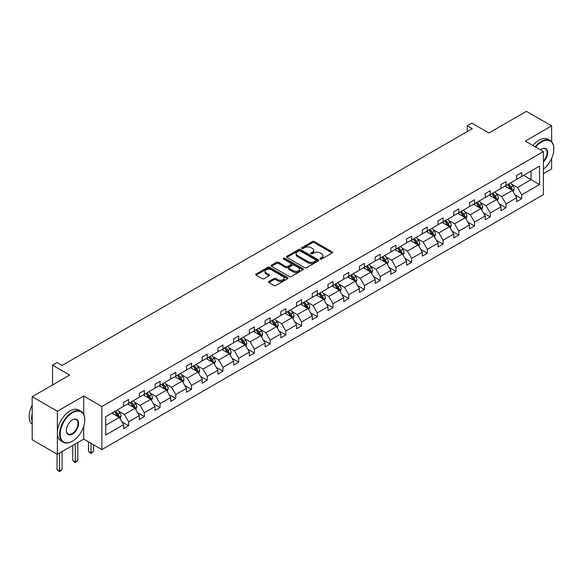 <?xml version="1.0" encoding="UTF-8"?>
<svg xmlns="http://www.w3.org/2000/svg" width="583" height="583" viewBox="0 0 583 583"><rect width="100%" height="100%" fill="white"/><g stroke="black" fill="none" stroke-linecap="round" stroke-linejoin="round"><path stroke-width="0.87" d="M320.249 259.049A0.977 0.568 0 0 0 321.641 259.049L332.15 252.986A1.399 0.809 0 0 0 332.558 252.41A1.399 0.809 0 0 0 332.15 251.841L314.339 241.559A1.399 0.809 0 0 0 312.364 241.559L301.848 247.629A0.977 0.568 0 0 0 301.564 248.03A0.977 0.568 0 0 0 301.848 248.431A0.977 0.568 0 0 0 303.24 248.431L304.596 247.644A4.475 2.587 0 0 1 310.928 247.644L312.415 248.496A4.475 2.587 0 0 1 313.727 250.326A4.475 2.587 0 0 1 312.415 252.155L311.052 252.942A0.977 0.568 0 0 0 310.768 253.343A0.977 0.568 0 0 0 311.052 253.743A0.977 0.568 0 0 0 312.437 253.743L313.8 252.956A4.475 2.587 0 0 1 320.133 252.956L321.612 253.809A4.475 2.587 0 0 1 322.924 255.638A4.475 2.587 0 0 1 321.612 257.467L320.249 258.254A0.977 0.568 0 0 0 319.965 258.655A0.977 0.568 0 0 0 320.249 259.049L320.249 258.254M551.635 141.749L551.635 125.899L526.434 111.353L488.94 132.997L471.807 123.108L467.223 125.753L467.223 131.569M543.422 173.705L551.635 168.961L551.635 158.474M83.726 414.294L83.726 396.039L57.367 411.255L57.367 454.317L32.174 439.771L32.174 396.71L69.668 375.066L52.536 365.169L52.536 384.955M57.367 411.255L32.174 396.71M268.931 281.429A1.399 0.809 0 0 0 268.523 281.997A1.399 0.809 0 0 0 268.931 282.573L273.93 285.451A1.399 0.809 0 0 0 275.905 285.451L287.579 278.718A1.399 0.809 0 0 0 287.987 278.142A1.399 0.809 0 0 0 287.579 277.574L269.776 267.291A1.399 0.809 0 0 0 267.794 267.291L256.119 274.032A1.399 0.809 0 0 0 255.711 274.6A1.399 0.809 0 0 0 256.119 275.176L262.153 278.659A1.399 0.809 0 0 0 264.135 278.659L269.127 275.774A1.399 0.809 0 0 0 269.543 275.205A1.399 0.809 0 0 0 269.127 274.629L266.139 272.902A3.746 2.157 0 0 1 265.039 271.372A3.746 2.157 0 0 1 267.349 269.382A3.746 2.157 0 0 1 271.43 269.849L283.156 276.619A3.746 2.157 0 0 1 284.249 278.142A3.746 2.157 0 0 1 281.939 280.139A3.746 2.157 0 0 1 277.858 279.672L275.905 278.543A1.399 0.809 0 0 0 273.93 278.543L268.931 281.429L268.931 282.573L273.93 279.709L273.93 278.543M52.536 365.169L57.119 362.524L62.155 365.432L472.259 128.661L467.223 125.753M83.726 396.039L101.865 406.519L543.422 151.587L543.422 194.649L101.865 449.573L101.865 406.519M551.635 125.899L525.276 141.115L543.422 151.587M304.698 267.692A1.399 0.809 0 0 0 306.673 267.692L318.347 260.951A1.399 0.809 0 0 0 318.755 260.382A1.399 0.809 0 0 0 318.347 259.807L300.544 249.531A1.399 0.809 0 0 0 298.562 249.531L286.887 256.265A1.399 0.809 0 0 0 286.479 256.841A1.399 0.809 0 0 0 286.887 257.409L304.698 267.692M283.87 259.267A0.977 0.568 0 0 1 284.861 259.399L284.861 258.24L302.963 268.69A1.399 0.809 0 0 1 303.371 269.259A1.399 0.809 0 0 1 302.963 269.834L291.289 276.575A1.399 0.809 0 0 1 289.314 276.575L271.503 266.293L271.503 265.148A1.399 0.809 0 0 0 271.095 265.724A1.399 0.809 0 0 0 271.503 266.293M271.503 265.148L276.502 262.263A1.399 0.809 0 0 1 278.477 262.263L285.699 266.431A1.399 0.809 0 0 0 287.681 266.431L290.997 264.522A1.399 0.809 0 0 0 291.405 263.953A1.399 0.809 0 0 0 290.997 263.378L283.476 259.041A0.977 0.568 0 0 1 283.192 258.641A0.977 0.568 0 0 1 283.79 258.116A0.977 0.568 0 0 1 284.861 258.24M105.749 416.612L123.589 406.315L123.589 402.416L128.624 399.501L128.624 403.4L139.308 397.234L139.308 393.336L144.351 390.428L144.351 394.327L155.034 388.154L155.034 384.255L160.07 381.348L160.07 385.246L170.753 379.081L170.753 375.182L175.796 372.275L175.796 376.173L186.48 370.001L186.48 366.102L191.516 363.194L191.516 367.093L202.199 360.928L202.199 357.029L207.242 354.114L207.242 358.013L217.925 351.848L217.925 347.949L222.961 345.041L222.961 348.94L233.645 342.768L233.645 338.869L238.687 335.961L238.687 339.86L249.371 333.695L249.371 329.796L254.407 326.881L254.407 330.78L265.09 324.614L265.09 320.716L270.133 317.808L270.133 321.707L280.817 315.534L280.817 311.635L285.859 308.728L285.859 312.626L296.543 306.461L296.543 302.562L301.579 299.655L301.579 303.554L312.262 297.381L312.262 293.482L317.305 290.574L317.305 294.473L327.989 288.308L327.989 284.409L333.024 281.494L333.024 285.393L343.708 279.228L343.708 275.329L348.751 272.421L348.751 276.32L359.434 270.148L359.434 266.249L364.47 263.341L364.47 267.24L375.153 261.075L375.153 257.176L380.196 254.261L380.196 258.16L390.88 251.994L390.88 248.096L395.915 245.188L395.915 249.087L406.599 242.914L406.599 239.015L411.642 236.108L411.642 240.007L422.325 233.841L422.325 229.942L427.361 227.035L427.361 230.934L438.044 224.761L438.044 220.862L443.087 217.955L443.087 221.853L453.771 215.688L453.771 211.789L458.806 208.874L458.806 212.773L469.49 206.608L469.49 202.709L474.533 199.801L474.533 203.7L485.216 197.528L485.216 193.629L490.252 190.721L490.252 194.62L500.935 188.455L500.935 184.556L505.978 181.641L505.978 185.54L516.662 179.375L516.662 175.476L521.698 172.568L521.698 176.467L539.537 166.162L539.537 184.556L521.698 194.853L521.698 198.752L516.662 201.66L516.662 197.761L505.978 203.933L505.978 207.832L500.935 210.74L500.935 206.841L490.252 213.006L490.252 216.905L485.216 219.813L485.216 215.921L474.533 222.087L474.533 225.985L469.49 228.893L469.49 224.994L458.806 231.167L458.806 235.066L453.771 237.973L453.771 234.075L443.087 240.24L443.087 244.139L438.044 247.046L438.044 243.147L427.361 249.32L427.361 253.219L422.325 256.126L422.325 252.228L411.642 258.393L411.642 262.292L406.599 265.207L406.599 261.308L395.915 267.473L395.915 271.372L390.88 274.28L390.88 270.381L380.196 276.553L380.196 280.452L375.153 283.36L375.153 279.461L364.47 285.626L364.47 289.525L359.434 292.44L359.434 288.541L348.751 294.707L348.751 298.605L343.708 301.513L343.708 297.614L333.024 303.787L333.024 307.686L327.989 310.593L327.989 306.694L317.305 312.86L317.305 316.758L312.262 319.666L312.262 315.767L301.579 321.94L301.579 325.839L296.543 328.746L296.543 324.848L285.859 331.013L285.859 334.912L280.817 337.827L280.817 333.928L270.133 340.093L270.133 343.992L265.09 346.9L265.09 343.001L254.407 349.173L254.407 353.072L249.371 355.98L249.371 352.081L238.687 358.246L238.687 362.145L233.645 365.06L233.645 361.161L222.961 367.326L222.961 371.225L217.925 374.133L217.925 370.234L207.242 376.407L207.242 380.305L202.199 383.213L202.199 379.314L191.516 385.48L191.516 389.378L186.48 392.286L186.48 388.387L175.796 394.56L175.796 398.459L170.753 401.366L170.753 397.468L160.07 403.633L160.07 407.532L155.034 410.447L155.034 406.548L144.351 412.713L144.351 416.612L139.308 419.52L139.308 415.621L128.624 421.793L128.624 425.692L123.589 428.6L123.589 424.701L105.749 434.998L105.749 416.612M127.619 403.983L135.081 408.289L124.398 414.462L118.56 411.088M124.398 414.462L128.624 421.793M135.081 408.289L139.308 415.621M123.589 405.382L124.398 405.848L128.624 403.4M143.345 394.91L150.8 399.217L140.117 405.382L134.287 402.015M140.117 405.382L144.351 412.713M150.8 399.217L155.034 406.548M139.308 396.302L140.117 396.768L144.351 394.327M159.064 385.829L166.527 390.136L155.843 396.302L150.006 392.935M155.843 396.302L160.07 403.633M166.527 390.136L170.753 397.468M155.034 387.229L155.843 387.695L160.07 385.246M174.791 376.749L182.246 381.056L171.562 387.229L165.732 383.862M171.562 387.229L175.796 394.56M182.246 381.056L186.48 388.387M170.753 378.148L171.562 378.615L175.796 376.173M190.51 367.676L197.972 371.983L187.289 378.148L181.451 374.782M187.289 378.148L191.516 385.48M197.972 371.983L202.199 379.314M186.48 369.068L187.289 369.535L191.516 367.093M206.236 358.596L213.691 362.903L203.008 369.068L197.178 365.701M203.008 369.068L207.242 376.407M213.691 362.903L217.925 370.234M202.199 359.995L203.008 360.462L207.242 358.013M221.955 349.523L229.418 353.823L218.734 359.995L212.897 356.628M218.734 359.995L222.961 367.326M229.418 353.823L233.645 361.161M217.925 350.915L218.734 351.381L222.961 348.94M237.682 340.443L245.137 344.75L234.453 350.915L228.623 347.548M234.453 350.915L238.687 358.246M245.137 344.75L249.371 352.081M233.645 341.842L234.453 342.301L238.687 339.86M253.401 331.363L260.863 335.67L250.18 341.842L244.343 338.468M250.18 341.842L254.407 349.173M260.863 335.67L265.09 343.001M249.371 332.762L250.18 333.228L254.407 330.78M269.127 322.29L276.582 326.597L265.899 332.762L260.069 329.395M265.899 332.762L270.133 340.093M276.582 326.597L280.817 333.928M265.09 323.682L265.899 324.148L270.133 321.707M284.847 313.209L292.309 317.516L281.625 323.682L275.788 320.315M281.625 323.682L285.859 331.013M292.309 317.516L296.543 324.848M280.817 314.609L281.625 315.075L285.859 312.626M300.573 304.129L308.028 308.436L297.345 314.609L291.515 311.242M297.345 314.609L301.579 321.94M308.028 308.436L312.262 315.767M296.543 305.528L297.345 305.995L301.579 303.554M316.292 295.056L323.754 299.363L313.071 305.528L307.234 302.162M313.071 305.528L317.305 312.86M323.754 299.363L327.989 306.694M312.262 296.448L313.071 296.915L317.305 294.473M332.019 285.976L339.474 290.283L328.79 296.448L322.96 293.081M328.79 296.448L333.024 303.787M339.474 290.283L343.708 297.614M327.989 287.375L328.79 287.842L333.024 285.393M347.738 276.903L355.2 281.203L344.517 287.375L338.679 284.008M344.517 287.375L348.751 294.707M355.2 281.203L359.434 288.541M343.708 278.295L344.517 278.761L348.751 276.32M363.464 267.823L370.919 272.13L360.236 278.295L354.406 274.928M360.236 278.295L364.47 285.626M370.919 272.13L375.153 279.461M359.434 269.222L360.236 269.681L364.47 267.24M379.183 258.743L386.646 263.05L375.962 269.222L370.125 265.848M375.962 269.222L380.196 276.553M386.646 263.05L390.88 270.381M375.153 260.142L375.962 260.608L380.196 258.16M394.91 249.67L402.365 253.977L391.681 260.142L385.851 256.775M391.681 260.142L395.915 267.473M402.365 253.977L406.599 261.308M390.88 251.062L391.681 251.528L395.915 249.087M410.629 240.59L418.091 244.896L407.408 251.062L401.57 247.695M407.408 251.062L411.642 258.393M418.091 244.896L422.325 252.228M406.599 241.989L407.408 242.455L411.642 240.007M426.355 231.509L433.81 235.816L423.127 241.989L417.297 238.622M423.127 241.989L427.361 249.32M433.81 235.816L438.044 243.147M422.325 232.909L423.127 233.375L427.361 230.934M442.074 222.436L449.537 226.743L438.853 232.909L433.016 229.542M438.853 232.909L443.087 240.24M449.537 226.743L453.771 234.075M438.044 223.828L438.853 224.295L443.087 221.853M457.801 213.356L465.256 217.663L454.572 223.828L448.742 220.461M454.572 223.828L458.806 231.167M465.256 217.663L469.49 224.994M453.771 214.755L454.572 215.222L458.806 212.773M473.52 204.283L480.982 208.583L470.299 214.755L464.462 211.389M470.299 214.755L474.533 222.087M480.982 208.583L485.216 215.921M469.49 205.675L470.299 206.142L474.533 203.7M489.246 195.203L496.701 199.51L486.018 205.675L480.188 202.308M486.018 205.675L490.252 213.006M496.701 199.51L500.935 206.841M485.216 196.602L486.018 197.061L490.252 194.62M504.965 186.123L512.428 190.43L501.744 196.602L495.907 193.228M501.744 196.602L505.978 203.933M512.428 190.43L516.662 197.761M500.935 187.522L501.744 187.988L505.978 185.54M523.614 175.359L531.069 179.666L517.464 187.522L511.634 184.155M517.464 187.522L521.698 194.853M539.537 184.556L531.069 179.666L531.069 171.052L539.537 166.162M57.367 454.317L83.726 439.101L101.865 449.573M516.662 178.442L517.464 178.908L521.698 176.467M105.749 425.226L119.355 417.37L111.9 413.063M119.355 417.37L123.589 424.701M514.993 194.882L521.698 198.752M499.274 203.963L505.978 207.832M483.547 213.035L490.252 216.905M467.828 222.116L474.533 225.985M452.102 231.196L458.806 235.066M436.383 240.269L443.087 244.139M420.656 249.349L427.361 253.219M404.937 258.422L411.642 262.292M389.211 267.502L395.915 271.372M373.492 276.582L380.196 280.452M357.765 285.655L364.47 289.525M342.046 294.736L348.751 298.605M326.32 303.816L333.024 307.686M310.601 312.889L317.305 316.758M294.874 321.969L301.579 325.839M279.155 331.042L285.859 334.912M263.429 340.122L270.133 343.992M247.709 349.202L254.407 353.072M231.983 358.275L238.687 362.145M216.264 367.356L222.961 371.225M200.537 376.436L207.242 380.305M184.818 385.509L191.516 389.378M169.092 394.589L175.796 398.459M153.373 403.662L160.07 407.532M137.646 412.742L144.351 416.612M121.927 421.822L128.624 425.692M83.726 439.101L83.726 426.246M320.643 259.187L321.612 258.633A4.475 2.587 0 0 0 322.924 256.804L322.924 255.638M313.727 250.326L313.727 251.492A4.475 2.587 0 0 1 312.415 253.321L311.446 253.882M332.128 252.993L314.339 242.725A1.399 0.809 0 0 0 312.364 242.725L302.242 248.569M318.333 260.965L300.544 250.69A1.399 0.809 0 0 0 298.562 250.69L286.909 257.424M315.877 260.783A0.977 0.568 0 0 0 316.161 260.382A0.977 0.568 0 0 0 315.877 259.982L300.245 250.96A0.977 0.568 0 0 0 298.86 250.96L297.425 251.783A4.475 2.587 0 0 0 296.113 253.612A4.475 2.587 0 0 0 297.425 255.441L308.108 261.607A4.475 2.587 0 0 0 314.441 261.607L315.877 260.783L315.877 261.942A0.977 0.568 0 0 0 316.161 261.541L316.161 260.382M296.113 253.612L296.113 254.778A4.475 2.587 0 0 0 297.425 256.6L297.425 255.441M315.877 261.942L314.441 262.773A4.475 2.587 0 0 1 308.108 262.773L297.425 256.6M271.525 266.3L276.502 263.429L276.502 262.263M291.405 263.953L291.405 265.112A1.399 0.809 0 0 1 290.997 265.688L287.681 267.597A1.399 0.809 0 0 1 285.699 267.597L278.477 263.429A1.399 0.809 0 0 0 276.502 263.429M284.861 259.399L302.949 269.842M293.198 270.76A3.746 2.157 0 0 0 297.272 271.226A3.746 2.157 0 0 0 299.582 269.237A3.746 2.157 0 0 0 298.489 267.706L294.357 265.323A1.399 0.809 0 0 0 292.382 265.323L289.066 267.233A1.399 0.809 0 0 0 288.658 267.808A1.399 0.809 0 0 0 289.066 268.377L293.198 270.76L293.198 271.926A3.746 2.157 0 0 0 297.272 272.392A3.746 2.157 0 0 0 299.582 270.395L299.582 269.237M288.658 267.808L288.658 268.967A1.399 0.809 0 0 0 289.066 269.543L289.066 268.377M293.198 271.926L289.066 269.543M284.249 278.142L284.249 279.308A3.746 2.157 0 0 1 281.939 281.305A3.746 2.157 0 0 1 277.858 280.838L275.905 279.709A1.399 0.809 0 0 0 273.93 279.709M265.039 271.372L265.039 272.538A3.746 2.157 0 0 0 266.139 274.068L266.139 272.902M269.113 275.781L266.139 274.068M287.579 277.574L287.579 278.718L269.776 268.457A1.399 0.809 0 0 0 267.794 268.457L256.141 275.183M513.193 191.756L514.119 189.081A3.775 2.179 -120 0 0 512.916 185.868L510.65 182.843M506.591 187.063L505.614 185.751M511.867 190.109L512.078 189.242A3.775 2.179 -120 0 0 511 186.968L508.733 183.951M507.793 184.498L510.278 187.821A1.924 1.108 60 0 1 510.628 188.404L512.078 189.242M507.523 184.651L509.79 187.668A3.775 2.179 60 0 1 510.73 189.453M543.422 169.114A17.388 10.042 120 0 0 553.85 149.059A17.388 10.042 120 0 0 541.556 141.96A17.388 10.042 120 0 0 535.653 147.105M535.128 146.807A17.818 10.29 -60 0 1 541.25 141.436A17.818 10.29 -60 0 1 550.163 140.554A17.818 10.29 -60 0 1 553.85 148.709A17.818 10.29 -60 0 1 553.85 148.884M540.405 149.846A8.694 5.021 -60 0 1 541.556 149.059L541.556 149.059A8.694 5.021 -60 0 1 547.626 151.558A8.694 5.021 -60 0 1 543.422 161.848M532.913 145.524A17.818 10.29 -60 0 1 539.035 140.153A17.818 10.29 -60 0 1 547.94 139.271L550.163 140.554M543.422 161.003A8.264 4.773 120 0 0 545.382 148.825A8.264 4.773 120 0 0 541.403 149.146M72.19 441.346L72.489 441.171A17.388 10.042 120 0 0 84.783 419.869A17.388 10.042 120 0 0 72.489 412.771A17.388 10.042 120 0 0 60.195 434.065A17.388 10.042 120 0 0 72.489 441.171L72.183 441.346A17.818 10.29 -60 0 1 72.183 441.346A17.818 10.29 -60 0 1 63.277 442.227A17.818 10.29 -60 0 1 60.545 427.951A17.818 10.29 -60 0 1 72.183 412.247A17.818 10.29 -60 0 1 81.095 411.365A17.818 10.29 -60 0 1 84.783 419.52A17.818 10.29 -60 0 1 84.783 419.694M72.489 434.065A8.694 5.021 -60 0 1 66.338 430.516A8.694 5.021 -60 0 1 72.489 419.869L72.489 419.869A8.694 5.021 -60 0 1 78.639 423.418A8.694 5.021 -60 0 1 72.489 434.065M66.345 430.341A8.264 4.773 120 0 0 68.051 433.956A8.264 4.773 120 0 0 72.183 433.548A8.264 4.773 120 0 0 77.59 426.26A8.264 4.773 120 0 0 76.322 419.636A8.264 4.773 120 0 0 72.336 419.964M63.277 442.227L61.062 440.945A17.818 10.29 -60 0 1 58.329 426.669A17.818 10.29 -60 0 1 69.967 410.964A17.818 10.29 -60 0 1 78.88 410.082L81.095 411.365M32.174 421.735A17.818 10.29 -60 0 1 32.174 413.587M32.174 424.205A17.818 10.29 -60 0 1 32.174 405.294M497.467 200.836L498.399 198.162A3.775 2.179 -120 0 0 497.19 194.941L494.931 191.924M490.871 196.143L489.888 194.831M496.148 199.189L496.359 198.322A3.775 2.179 -120 0 0 495.273 196.048L493.014 193.024M492.067 193.571L494.559 196.901A1.924 1.108 60 0 1 494.909 197.484L496.359 198.322M491.804 193.724L494.063 196.748A3.775 2.179 60 0 1 495.011 198.526M481.747 209.909L482.673 207.235A3.775 2.179 -120 0 0 481.471 204.021L479.204 200.997M475.145 205.216L474.168 203.912M480.421 208.262L480.632 207.395A3.775 2.179 -120 0 0 479.554 205.121L477.288 202.104M476.347 202.651L478.832 205.974A1.924 1.108 60 0 1 479.182 206.557L480.632 207.395M476.078 202.804L478.344 205.821A3.775 2.179 60 0 1 479.284 207.606M466.021 218.989L466.954 216.315A3.775 2.179 -120 0 0 465.744 213.094L463.485 210.077M459.426 214.296L458.442 212.984M464.702 217.342L464.913 216.475A3.775 2.179 -120 0 0 463.828 214.201L461.568 211.184M460.621 211.731L463.113 215.054A1.924 1.108 60 0 1 463.463 215.637L464.913 216.475M460.359 211.877L462.618 214.901A3.775 2.179 60 0 1 463.565 216.687M450.302 228.07L451.227 225.388A3.775 2.179 -120 0 0 450.025 222.174L447.759 219.157M443.699 223.376L442.723 222.065M448.976 226.415L449.187 225.548A3.775 2.179 -120 0 0 448.108 223.282L445.842 220.257M444.902 220.804L447.387 224.127A1.924 1.108 60 0 1 447.737 224.717L449.187 225.548M444.632 220.957L446.899 223.981A3.775 2.179 60 0 1 447.839 225.759M434.575 237.143L435.508 234.468A3.775 2.179 -120 0 0 434.299 231.254L432.039 228.23M427.98 232.449L426.996 231.138M433.256 235.496L433.468 234.628A3.775 2.179 -120 0 0 432.382 232.355L430.123 229.338M429.175 229.884L431.668 233.207A1.924 1.108 60 0 1 432.018 233.79L433.468 234.628M428.913 230.037L431.172 233.054A3.775 2.179 60 0 1 432.12 234.84M418.856 246.223L419.782 243.548A3.775 2.179 -120 0 0 418.579 240.327L416.313 237.31M412.254 241.53L411.277 240.218M417.53 244.576L417.741 243.709A3.775 2.179 -120 0 0 416.663 241.435L414.396 238.418M413.449 238.957L415.941 242.288A1.924 1.108 60 0 1 416.291 242.871L417.741 243.709M413.187 239.11L415.453 242.134A3.775 2.179 60 0 1 416.393 243.92M403.13 255.303L404.055 252.621A3.775 2.179 -120 0 0 402.853 249.407L400.594 246.383M396.535 250.603L395.551 249.298M401.811 253.649L402.022 252.782A3.775 2.179 -120 0 0 400.936 250.515L398.677 247.491M397.73 248.037L400.222 251.36A1.924 1.108 60 0 1 400.572 251.943L402.022 252.782M397.468 248.19L399.727 251.207A3.775 2.179 60 0 1 400.674 252.993M387.411 264.376L388.336 261.701A3.775 2.179 -120 0 0 387.134 258.488L384.867 255.463M380.808 259.683L379.832 258.371M386.084 262.729L386.296 261.862A3.775 2.179 -120 0 0 385.217 259.588L382.951 256.571M382.003 257.118L384.496 260.441A1.924 1.108 60 0 1 384.846 261.024L386.296 261.862M381.741 257.271L384.008 260.288A3.775 2.179 60 0 1 384.948 262.073M371.684 273.456L372.61 270.782A3.775 2.179 -120 0 0 371.407 267.561L369.148 264.544M365.089 268.763L364.105 267.451M370.365 271.809L370.577 270.942A3.775 2.179 -120 0 0 369.491 268.668L367.232 265.644M366.284 266.191L368.777 269.521A1.924 1.108 60 0 1 369.126 270.104L370.577 270.942M366.022 266.344L368.281 269.368A3.775 2.179 60 0 1 369.221 271.146M355.965 282.529L356.891 279.855A3.775 2.179 -120 0 0 355.688 276.641L353.422 273.616M349.363 277.836L348.386 276.531M354.639 280.882L354.85 280.015A3.775 2.179 -120 0 0 353.772 277.748L351.505 274.724M350.558 275.271L353.05 278.594A1.924 1.108 60 0 1 353.4 279.177L354.85 280.015M350.296 275.424L352.562 278.441A3.775 2.179 60 0 1 353.502 280.226M340.239 291.609L341.164 288.935A3.775 2.179 -120 0 0 339.962 285.714L337.703 282.697M333.644 286.916L332.66 285.604M338.92 289.962L339.131 289.095A3.775 2.179 -120 0 0 338.045 286.821L335.786 283.804M334.839 284.351L337.331 287.674A1.924 1.108 60 0 1 337.681 288.257L339.131 289.095M334.576 284.497L336.836 287.521A3.775 2.179 60 0 1 337.776 289.306M324.52 300.69L325.445 298.008A3.775 2.179 -120 0 0 324.243 294.794L321.976 291.777M317.917 295.996L316.941 294.685M323.193 299.043L323.405 298.175A3.775 2.179 -120 0 0 322.326 295.902L320.06 292.877M319.112 293.424L321.605 296.747A1.924 1.108 60 0 1 321.954 297.337L323.405 298.175M318.85 293.577L321.116 296.601A3.775 2.179 60 0 1 322.056 298.379M308.793 309.762L309.719 307.088A3.775 2.179 -120 0 0 308.516 303.874L306.257 300.85M302.198 305.069L301.214 303.758M307.474 308.115L307.686 307.248A3.775 2.179 -120 0 0 306.6 304.975L304.341 301.958M303.393 302.504L305.886 305.827A1.924 1.108 60 0 1 306.235 306.41L307.686 307.248M303.131 302.657L305.39 305.674A3.775 2.179 60 0 1 306.33 307.46M293.074 318.843L294 316.168A3.775 2.179 -120 0 0 292.797 312.947L290.531 309.93M286.472 314.15L285.495 312.838M291.748 317.196L291.959 316.329A3.775 2.179 -120 0 0 290.881 314.055L288.614 311.038M287.667 311.577L290.159 314.907A1.924 1.108 60 0 1 290.509 315.49L291.959 316.329M287.404 311.73L289.671 314.754A3.775 2.179 60 0 1 290.611 316.54M277.348 327.923L278.273 325.241A3.775 2.179 -120 0 0 277.071 322.027L274.812 319.003M270.752 323.222L269.769 321.918M276.029 326.269L276.24 325.401A3.775 2.179 -120 0 0 275.154 323.135L272.895 320.111M271.948 320.657L274.44 323.98A1.924 1.108 60 0 1 274.79 324.563L276.24 325.401M271.685 320.81L273.944 323.827A3.775 2.179 60 0 1 274.885 325.613M261.629 336.996L262.554 334.321A3.775 2.179 -120 0 0 261.352 331.108L259.085 328.083M255.026 332.303L254.042 330.991M260.302 335.349L260.514 334.482A3.775 2.179 -120 0 0 259.435 332.208L257.169 329.191M256.221 329.738L258.714 333.061A1.924 1.108 60 0 1 259.063 333.644L260.514 334.482M255.959 329.891L258.225 332.908A3.775 2.179 60 0 1 259.165 334.693M245.902 346.076L246.828 343.402A3.775 2.179 -120 0 0 245.625 340.18L243.359 337.163M239.307 341.383L238.323 340.071M244.583 344.429L244.794 343.562A3.775 2.179 -120 0 0 243.709 341.288L241.449 338.264M240.502 338.81L242.994 342.141A1.924 1.108 60 0 1 243.344 342.724L244.794 343.562M240.24 338.963L242.499 341.988A3.775 2.179 60 0 1 243.439 343.766M230.183 355.156L231.108 352.475A3.775 2.179 -120 0 0 229.899 349.261L227.64 346.236M223.581 350.456L222.597 349.151M228.857 353.502L229.068 352.635A3.775 2.179 -120 0 0 227.989 350.368L225.723 347.344M224.776 347.891L227.268 351.214A1.924 1.108 60 0 1 227.618 351.797L229.068 352.635M224.513 348.044L226.78 351.061A3.775 2.179 60 0 1 227.72 352.846M214.457 364.229L215.382 361.555A3.775 2.179 -120 0 0 214.18 358.334L211.913 355.317M207.861 359.536L206.878 358.224M213.138 362.582L213.349 361.715A3.775 2.179 -120 0 0 212.263 359.441L210.004 356.424M209.057 356.971L211.549 360.294A1.924 1.108 60 0 1 211.899 360.877L213.349 361.715M208.794 357.117L211.053 360.141A3.775 2.179 60 0 1 211.993 361.926M198.737 373.309L199.663 370.628A3.775 2.179 -120 0 0 198.453 367.414L196.194 364.397M192.135 368.616L191.151 367.305M197.411 371.663L197.622 370.795A3.775 2.179 -120 0 0 196.544 368.522L194.277 365.497M193.33 366.044L195.822 369.367A1.924 1.108 60 0 1 196.172 369.957L197.622 370.795M193.068 366.197L195.334 369.221A3.775 2.179 60 0 1 196.274 370.999M183.011 382.382L183.936 379.708A3.775 2.179 -120 0 0 182.734 376.494L180.468 373.47M176.416 377.689L175.432 376.378M181.692 380.735L181.903 379.868A3.775 2.179 -120 0 0 180.817 377.595L178.558 374.577M177.611 375.124L180.103 378.447A1.924 1.108 60 0 1 180.453 379.03L181.903 379.868M177.349 375.277L179.608 378.294A3.775 2.179 60 0 1 180.548 380.08M167.292 391.463L168.217 388.788A3.775 2.179 -120 0 0 167.008 385.567L164.749 382.55M160.689 386.769L159.706 385.458M165.966 389.816L166.177 388.948A3.775 2.179 -120 0 0 165.098 386.675L162.832 383.658M161.885 384.204L164.377 387.527A1.924 1.108 60 0 1 164.727 388.11L166.177 388.948M161.622 384.35L163.889 387.374A3.775 2.179 60 0 1 164.829 389.16M151.565 400.543L152.491 397.861A3.775 2.179 -120 0 0 151.288 394.647L149.022 391.623M144.97 395.842L143.986 394.538M150.246 398.889L150.458 398.021A3.775 2.179 -120 0 0 149.372 395.755L147.113 392.731M146.165 393.277L148.658 396.6A1.924 1.108 60 0 1 149.008 397.191L150.458 398.021M145.903 393.43L148.162 396.447A3.775 2.179 60 0 1 149.102 398.233M91.014 443.306L91.014 452.853L93.535 451.402L93.535 444.763M93.535 451.402L91.014 453.494L88.492 451.402L88.492 441.856M88.492 451.402L91.014 452.853L91.014 453.494M135.846 409.616L136.772 406.941A3.775 2.179 -120 0 0 135.562 403.728L133.303 400.703M129.244 404.923L128.26 403.611M134.52 407.969L134.731 407.102A3.775 2.179 -120 0 0 133.653 404.828L131.386 401.811M130.439 402.357L132.931 405.681A1.924 1.108 60 0 1 133.281 406.264L134.731 407.102M130.177 402.51L132.443 405.528A3.775 2.179 60 0 1 133.383 407.313M75.287 443.976L75.287 461.933L77.809 460.475L77.809 442.519M77.809 460.475L75.287 462.574L72.773 460.475L72.773 445.427M72.773 460.475L75.287 461.933L75.287 462.574M120.12 418.696L121.045 416.022A3.775 2.179 -120 0 0 119.843 412.8L117.577 409.783M113.525 414.003L112.541 412.691M118.801 417.049L119.005 416.182A3.775 2.179 -120 0 0 117.926 413.908L115.667 410.884M114.72 411.43L117.212 414.761A1.924 1.108 60 0 1 117.555 415.344L119.005 416.182M114.457 411.583L116.717 414.608A3.775 2.179 60 0 1 117.657 416.386M59.568 453.049L59.568 471.006L62.09 469.555L62.09 451.599M62.09 469.555L59.568 471.647L57.047 469.555L57.047 454.135M57.047 469.555L59.568 471.006L59.568 471.647M321.612 258.633L321.612 257.467M311.052 253.743L311.052 252.942M312.415 253.321L312.415 252.155M301.848 248.431L301.848 247.629M312.364 242.725L312.364 241.559M314.339 242.725L314.339 241.559M332.15 252.986L332.15 251.841M286.887 257.409L286.887 256.265M298.562 250.69L298.562 249.531M300.544 250.69L300.544 249.531M318.347 260.951L318.347 259.807M308.108 262.773L308.108 261.607M314.441 262.773L314.441 261.607M278.477 263.429L278.477 262.263M285.699 267.597L285.699 266.431M287.681 267.597L287.681 266.431M290.997 265.688L290.997 264.522M302.963 269.834L302.963 268.69M275.905 279.709L275.905 278.543M277.858 280.838L277.858 279.672M269.127 275.774L269.127 274.629M256.119 275.176L256.119 274.032M267.794 268.457L267.794 267.291M269.776 268.457L269.776 267.291M512.151 190.277L514.097 189.154M511 186.968L512.916 185.868M508.719 188.287L509.79 187.668M496.432 199.35L498.37 198.235M495.273 196.048L497.19 194.941M492.992 197.367L494.063 196.748M480.705 208.43L482.651 207.308M479.554 205.121L481.471 204.021M477.273 206.44L478.344 205.821M464.986 217.503L466.925 216.388M463.828 214.201L465.744 213.094M461.547 215.521L462.618 214.901M449.26 226.583L451.206 225.461M448.108 223.282L450.025 222.174M445.827 224.601L446.899 223.981M433.541 235.663L435.479 234.541M432.382 232.355L434.299 231.254M430.101 233.674L431.172 233.054M417.814 244.736L419.76 243.621M416.663 241.435L418.579 240.327M414.375 242.754L415.453 242.134M402.095 253.816L404.034 252.694M400.936 250.515L402.853 249.407M398.655 251.834L399.727 251.207M386.369 262.897L388.314 261.774M385.217 259.588L387.134 258.488M382.929 260.907L384.008 260.288M370.65 271.969L372.588 270.855M369.491 268.668L371.407 267.561M367.21 269.987L368.281 269.368M354.923 281.05L356.869 279.927M353.772 277.748L355.688 276.641M351.483 279.06L352.562 278.441M339.204 290.123L341.142 289.008M338.045 286.821L339.962 285.714M335.764 288.14L336.836 287.521M323.478 299.203L325.423 298.081M322.326 295.902L324.243 294.794M320.038 297.221L321.116 296.601M307.758 308.283L309.697 307.161M306.6 304.975L308.516 303.874M304.319 306.294L305.39 305.674M292.032 317.356L293.978 316.241M290.881 314.055L292.797 312.947M288.592 315.374L289.671 314.754M276.313 326.436L278.251 325.314M275.154 323.135L277.071 322.027M272.873 324.454L273.944 323.827M260.586 335.517L262.532 334.394M259.435 332.208L261.352 331.108M257.147 333.527L258.225 332.908M244.867 344.589L246.806 343.474M243.709 341.288L245.625 340.18M241.428 342.607L242.499 341.988M229.141 353.67L231.079 352.547M227.989 350.368L229.899 349.261M225.701 351.68L226.78 351.061M213.422 362.75L215.36 361.628M212.263 359.441L214.18 358.334M209.982 360.76L211.053 360.141M197.695 371.823L199.634 370.701M196.544 368.522L198.453 367.414M194.256 369.841L195.334 369.221M181.976 380.903L183.915 379.781M180.817 377.595L182.734 376.494M178.536 378.914L179.608 378.294M166.25 389.976L168.188 388.861M165.098 386.675L167.008 385.567M162.81 387.994L163.889 387.374M150.531 399.056L152.469 397.934M149.372 395.755L151.288 394.647M147.091 397.074L148.162 396.447M134.804 408.136L136.743 407.014M133.653 404.828L135.562 403.728M131.364 406.147L132.443 405.528M119.085 417.209L121.024 416.094M117.926 413.908L119.843 412.8M115.645 415.227L116.717 414.608"/></g></svg>
